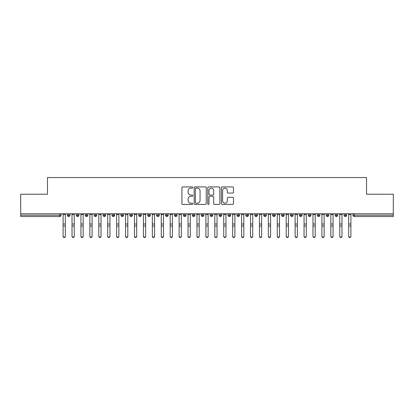 <?xml version="1.0" encoding="UTF-8"?>
<svg xmlns="http://www.w3.org/2000/svg" width="414" height="414" viewBox="0 0 414 414"><rect width="100%" height="100%" fill="white"/><g stroke="black" fill="none" stroke-linecap="round" stroke-linejoin="round"><path stroke-width="0.62" d="M192.722 187.516A0.611 0.611 0 0 0 192.106 186.905L182.802 186.905A0.875 0.875 0 0 0 181.922 187.78L181.922 203.548A0.875 0.875 0 0 0 182.802 204.423L192.106 204.423A0.611 0.611 0 0 0 192.722 203.812A0.611 0.611 0 0 0 192.106 203.196L190.906 203.196A2.805 2.805 0 0 1 188.101 200.392L188.101 199.077A2.805 2.805 0 0 1 190.906 196.277L192.106 196.277A0.611 0.611 0 0 0 192.722 195.662A0.611 0.611 0 0 0 192.106 195.051L190.906 195.051A2.805 2.805 0 0 1 188.101 192.246L188.101 190.932A2.805 2.805 0 0 1 190.906 188.132L192.106 188.132A0.611 0.611 0 0 0 192.722 187.516M232.601 193.079A0.875 0.875 0 0 0 233.475 192.205L233.475 187.78A0.875 0.875 0 0 0 232.601 186.905L222.266 186.905A0.875 0.875 0 0 0 221.386 187.78L221.386 203.548A0.875 0.875 0 0 0 222.266 204.423L232.601 204.423A0.875 0.875 0 0 0 233.475 203.548L233.475 198.202A0.875 0.875 0 0 0 232.601 197.328L228.176 197.328A0.875 0.875 0 0 0 227.302 198.202L227.302 200.852A2.344 2.344 0 0 1 224.957 203.196A2.344 2.344 0 0 1 222.613 200.852L222.613 190.471A2.344 2.344 0 0 1 224.957 188.132A2.344 2.344 0 0 1 227.302 190.471L227.302 192.205A0.875 0.875 0 0 0 228.176 193.079L232.601 193.079M20.7 213.779L393.3 213.779L393.3 194.233L366.525 194.233L366.525 177.544L47.475 177.544L47.475 194.233L20.7 194.233L20.7 215.208L59.725 215.208L59.725 213.779M206.234 187.78A0.875 0.875 0 0 0 205.36 186.905L195.02 186.905A0.875 0.875 0 0 0 194.145 187.78L194.145 203.548A0.875 0.875 0 0 0 195.02 204.423L205.36 204.423A0.875 0.875 0 0 0 206.234 203.548L206.234 187.78M208.64 186.905L218.98 186.905A0.875 0.875 0 0 1 219.855 187.78L219.855 203.548A0.875 0.875 0 0 1 218.98 204.423L214.555 204.423A0.875 0.875 0 0 1 213.681 203.548L213.681 197.152A0.875 0.875 0 0 0 212.801 196.277L209.867 196.277A0.875 0.875 0 0 0 208.992 197.152L208.992 203.812A0.611 0.611 0 0 1 208.382 204.423A0.611 0.611 0 0 1 207.766 203.812L207.766 187.78A0.875 0.875 0 0 1 208.64 186.905M61.06 215.208L59.725 215.208L59.725 216.548A1.34 1.34 0 0 0 61.06 215.208L61.06 213.779L61.06 215.208A1.34 1.34 0 0 1 59.725 216.548L20.7 216.548L20.7 215.208M393.3 213.779L393.3 216.548L354.275 216.548A1.34 1.34 0 0 1 352.94 215.208L352.94 213.779M68.693 213.779L68.693 216.548A1.34 1.34 0 0 1 67.353 215.208L67.353 213.779L67.353 215.208A1.34 1.34 0 0 0 68.693 216.548A1.34 1.34 0 0 0 69.987 215.208L69.987 213.779M77.615 213.779L77.615 216.548A1.34 1.34 0 0 1 76.279 215.208L76.279 213.779L76.279 215.208A1.34 1.34 0 0 0 77.615 216.548A1.34 1.34 0 0 0 78.908 215.208L78.908 213.779M86.542 213.779L86.542 216.548A1.34 1.34 0 0 1 85.201 215.208L85.201 213.779L85.201 215.208A1.34 1.34 0 0 0 86.542 216.548A1.34 1.34 0 0 0 87.835 215.208L87.835 213.779M95.463 213.779L95.463 216.548A1.34 1.34 0 0 1 94.128 215.208L94.128 213.779L94.128 215.208A1.34 1.34 0 0 0 95.463 216.548A1.34 1.34 0 0 0 96.757 215.208L96.757 213.779M104.39 213.779L104.39 216.548A1.34 1.34 0 0 1 103.05 215.208L103.05 213.779L103.05 215.208A1.34 1.34 0 0 0 104.39 216.548A1.34 1.34 0 0 0 105.684 215.208L105.684 213.779M113.317 213.779L113.317 216.548A1.34 1.34 0 0 1 111.977 215.208L111.977 213.779L111.977 215.208A1.34 1.34 0 0 0 113.317 216.548A1.34 1.34 0 0 0 114.611 215.208L114.611 213.779M122.239 213.779L122.239 216.548A1.34 1.34 0 0 1 120.898 215.208L120.898 213.779L120.898 215.208A1.34 1.34 0 0 0 122.239 216.548A1.34 1.34 0 0 0 123.532 215.208L123.532 213.779M131.166 213.779L131.166 216.548A1.34 1.34 0 0 1 129.825 215.208L129.825 213.779L129.825 215.208A1.34 1.34 0 0 0 131.166 216.548A1.34 1.34 0 0 0 132.459 215.208L132.459 213.779M140.087 213.779L140.087 216.548A1.34 1.34 0 0 1 138.747 215.208A1.34 1.34 0 0 0 140.087 216.548A1.34 1.34 0 0 1 138.747 215.208L138.747 213.779M141.381 213.779L141.381 215.208A1.34 1.34 0 0 1 140.087 216.548A1.34 1.34 0 0 0 141.381 215.208L138.747 215.208M149.014 213.779L149.014 216.548A1.34 1.34 0 0 1 147.674 215.208L147.674 213.779L147.674 215.208A1.34 1.34 0 0 0 149.014 216.548A1.34 1.34 0 0 0 150.308 215.208L150.308 213.779M157.936 213.779L157.936 216.548A1.34 1.34 0 0 1 156.601 215.208L156.601 213.779L156.601 215.208A1.34 1.34 0 0 0 157.936 216.548A1.34 1.34 0 0 0 159.23 215.208L159.23 213.779M166.863 213.779L166.863 216.548A1.34 1.34 0 0 1 165.522 215.208L165.522 213.779L165.522 215.208A1.34 1.34 0 0 0 166.863 216.548A1.34 1.34 0 0 0 168.156 215.208L168.156 213.779M175.784 213.779L175.784 216.548A1.34 1.34 0 0 1 174.449 215.208A1.34 1.34 0 0 0 175.784 216.548A1.34 1.34 0 0 1 174.449 215.208L174.449 213.779M177.078 213.779L177.078 215.208A1.34 1.34 0 0 1 175.784 216.548A1.34 1.34 0 0 0 177.078 215.208L174.449 215.208M184.711 216.548A1.34 1.34 0 0 1 183.371 215.208L183.371 213.779L183.371 215.208A1.34 1.34 0 0 0 184.711 216.548A1.34 1.34 0 0 0 186.005 215.208L186.005 213.779L186.005 215.208A1.34 1.34 0 0 1 184.711 216.548L184.711 215.208L186.005 215.208M193.633 213.779L193.633 216.548A1.34 1.34 0 0 1 192.298 215.208L192.298 213.779L192.298 215.208A1.34 1.34 0 0 0 193.633 216.548A1.34 1.34 0 0 0 194.932 215.208L194.932 213.779M202.56 213.779L202.56 216.548A1.34 1.34 0 0 1 201.22 215.208L201.22 213.779L201.22 215.208A1.34 1.34 0 0 0 202.56 216.548A1.34 1.34 0 0 0 203.854 215.208L203.854 213.779M211.487 213.779L211.487 215.208L210.146 215.208L210.146 213.779L210.146 215.208A1.34 1.34 0 0 0 211.487 216.548A1.34 1.34 0 0 0 212.78 215.208L212.78 213.779L212.78 215.208A1.34 1.34 0 0 1 211.487 216.548A1.34 1.34 0 0 1 210.146 215.208A1.34 1.34 0 0 0 211.487 216.548L211.487 215.208L212.78 215.208M220.408 213.779L220.408 216.548A1.34 1.34 0 0 1 219.068 215.208L219.068 213.779L219.068 215.208A1.34 1.34 0 0 0 220.408 216.548A1.34 1.34 0 0 0 221.702 215.208L221.702 213.779M229.335 213.779L229.335 216.548A1.34 1.34 0 0 1 227.995 215.208L227.995 213.779L227.995 215.208A1.34 1.34 0 0 0 229.335 216.548A1.34 1.34 0 0 0 230.629 215.208L230.629 213.779M238.257 213.779L238.257 216.548A1.34 1.34 0 0 1 236.922 215.208L236.922 213.779L236.922 215.208A1.34 1.34 0 0 0 238.257 216.548A1.34 1.34 0 0 0 239.551 215.208L239.551 213.779M247.184 213.779L247.184 216.548A1.34 1.34 0 0 1 245.844 215.208L245.844 213.779M248.478 213.779L248.478 215.208A1.34 1.34 0 0 1 247.184 216.548A1.34 1.34 0 0 0 248.478 215.208L245.844 215.208A1.34 1.34 0 0 0 247.184 216.548M256.106 216.548A1.34 1.34 0 0 1 254.77 215.208L254.77 213.779L254.77 215.208A1.34 1.34 0 0 0 256.106 216.548A1.34 1.34 0 0 0 257.399 215.208L257.399 213.779L257.399 215.208A1.34 1.34 0 0 1 256.106 216.548L256.106 215.208L257.399 215.208M265.032 213.779L265.032 216.548A1.34 1.34 0 0 1 263.692 215.208L263.692 213.779M266.326 213.779L266.326 215.208A1.34 1.34 0 0 1 265.032 216.548A1.34 1.34 0 0 0 266.326 215.208L263.692 215.208A1.34 1.34 0 0 0 265.032 216.548M273.954 213.779L273.954 216.548A1.34 1.34 0 0 1 272.619 215.208L272.619 213.779M275.253 213.779L275.253 215.208L275.253 213.779M282.881 213.779L282.881 216.548A1.34 1.34 0 0 1 281.541 215.208A1.34 1.34 0 0 0 282.881 216.548A1.34 1.34 0 0 1 281.541 215.208L281.541 213.779M284.175 213.779L284.175 215.208L284.175 213.779M291.808 213.779L291.808 216.548A1.34 1.34 0 0 1 290.468 215.208L290.468 213.779M293.102 213.779L293.102 215.208L293.102 213.779M300.73 213.779L300.73 216.548A1.34 1.34 0 0 1 299.389 215.208L299.389 213.779M302.023 213.779L302.023 215.208A1.34 1.34 0 0 1 300.73 216.548A1.34 1.34 0 0 0 302.023 215.208L299.389 215.208A1.34 1.34 0 0 0 300.73 216.548M309.656 213.779L309.656 216.548A1.34 1.34 0 0 1 308.316 215.208L308.316 213.779M310.95 213.779L310.95 215.208L310.95 213.779M318.578 213.779L318.578 216.548A1.34 1.34 0 0 1 317.243 215.208L317.243 213.779M319.872 213.779L319.872 215.208L319.872 213.779M327.505 213.779L327.505 216.548A1.34 1.34 0 0 1 326.165 215.208L326.165 213.779M328.799 213.779L328.799 215.208L328.799 213.779M336.427 213.779L336.427 216.548A1.34 1.34 0 0 1 335.092 215.208L335.092 213.779M337.72 213.779L337.72 215.208A1.34 1.34 0 0 1 336.427 216.548A1.34 1.34 0 0 0 337.72 215.208L335.092 215.208A1.34 1.34 0 0 0 336.427 216.548M345.354 213.779L345.354 216.548A1.34 1.34 0 0 1 344.013 215.208L344.013 213.779L344.013 215.208A1.34 1.34 0 0 0 345.354 216.548A1.34 1.34 0 0 0 346.647 215.208L346.647 213.779M184.711 213.779L184.711 215.208L183.371 215.208M256.106 213.779L256.106 215.208L254.77 215.208M273.954 216.548A1.34 1.34 0 0 0 275.253 215.208A1.34 1.34 0 0 1 273.954 216.548A1.34 1.34 0 0 1 272.619 215.208L275.253 215.208M282.881 216.548A1.34 1.34 0 0 0 284.175 215.208A1.34 1.34 0 0 1 282.881 216.548M291.808 216.548A1.34 1.34 0 0 0 293.102 215.208A1.34 1.34 0 0 1 291.808 216.548A1.34 1.34 0 0 1 290.468 215.208L293.102 215.208M309.656 216.548A1.34 1.34 0 0 0 310.95 215.208A1.34 1.34 0 0 1 309.656 216.548A1.34 1.34 0 0 1 308.316 215.208L310.95 215.208M318.578 216.548A1.34 1.34 0 0 0 319.872 215.208A1.34 1.34 0 0 1 318.578 216.548A1.34 1.34 0 0 1 317.243 215.208L319.872 215.208M327.505 216.548A1.34 1.34 0 0 0 328.799 215.208A1.34 1.34 0 0 1 327.505 216.548A1.34 1.34 0 0 1 326.165 215.208L328.799 215.208M195.982 188.132A0.611 0.611 0 0 0 195.372 188.743L195.372 202.586A0.611 0.611 0 0 0 195.982 203.196L197.255 203.196A2.805 2.805 0 0 0 200.055 200.392L200.055 190.932A2.805 2.805 0 0 0 197.255 188.132L195.982 188.132M213.681 190.518A2.344 2.344 0 0 0 211.337 188.173A2.344 2.344 0 0 0 208.992 190.518L208.992 194.176A0.875 0.875 0 0 0 209.867 195.051L212.801 195.051A0.875 0.875 0 0 0 213.681 194.176L213.681 190.518M65.324 236.456A1.118 1.066 180 0 1 64.206 237.517A1.118 1.066 180 0 1 63.094 236.456L63.094 236.109A1.118 1.066 -0 0 0 64.206 237.175A1.118 1.066 -0 0 0 65.324 236.109L65.324 226.349M63.094 213.779L63.094 236.109M65.324 213.779L65.324 236.109M74.246 236.456A1.118 1.066 180 0 1 73.133 237.517A1.118 1.066 180 0 1 72.015 236.456L72.015 236.109A1.118 1.066 -0 0 0 73.133 237.175A1.118 1.066 -0 0 0 74.246 236.109L74.246 226.349M83.173 236.456A1.118 1.066 180 0 1 82.055 237.517A1.118 1.066 180 0 1 80.942 236.456L80.942 236.109A1.118 1.066 -0 0 0 82.055 237.175A1.118 1.066 -0 0 0 83.173 236.109L83.173 226.349M92.094 236.456A1.118 1.066 180 0 1 90.982 237.517A1.118 1.066 180 0 1 89.864 236.456L89.864 236.109A1.118 1.066 -0 0 0 90.982 237.175A1.118 1.066 -0 0 0 92.094 236.109L92.094 226.349M101.021 236.456A1.118 1.066 180 0 1 99.903 237.517A1.118 1.066 180 0 1 98.791 236.456L98.791 236.109A1.118 1.066 -0 0 0 99.903 237.175A1.118 1.066 -0 0 0 101.021 236.109L101.021 226.349M72.015 213.779L72.015 236.109M74.246 213.779L74.246 236.109M80.942 213.779L80.942 236.109M83.173 213.779L83.173 236.109M89.864 213.779L89.864 236.109M92.094 213.779L92.094 236.109M98.791 213.779L98.791 236.109M101.021 213.779L101.021 236.109M109.948 236.456A1.118 1.066 180 0 1 108.83 237.517A1.118 1.066 180 0 1 107.712 236.456L107.712 236.109A1.118 1.066 -0 0 0 108.83 237.175A1.118 1.066 -0 0 0 109.948 236.109L109.948 226.349M107.712 213.779L107.712 236.109M109.948 213.779L109.948 236.109M118.87 236.456A1.118 1.066 180 0 1 117.752 237.517A1.118 1.066 180 0 1 116.639 236.456L116.639 236.109A1.118 1.066 -0 0 0 117.752 237.175A1.118 1.066 -0 0 0 118.87 236.109L118.87 226.349M127.797 236.456A1.118 1.066 180 0 1 126.679 237.517A1.118 1.066 180 0 1 125.561 236.456L125.561 236.109A1.118 1.066 -0 0 0 126.679 237.175A1.118 1.066 -0 0 0 127.797 236.109L127.797 226.349M136.718 236.456A1.118 1.066 180 0 1 135.606 237.517A1.118 1.066 180 0 1 134.488 236.456L134.488 236.109A1.118 1.066 -0 0 0 135.606 237.175A1.118 1.066 -0 0 0 136.718 236.109L136.718 226.349M145.645 236.456A1.118 1.066 180 0 1 144.527 237.517A1.118 1.066 180 0 1 143.415 236.456L143.415 236.109A1.118 1.066 -0 0 0 144.527 237.175A1.118 1.066 -0 0 0 145.645 236.109L145.645 226.349M116.639 213.779L116.639 236.109M118.87 213.779L118.87 236.109M125.561 213.779L125.561 236.109M127.797 213.779L127.797 236.109M134.488 213.779L134.488 236.109M136.718 213.779L136.718 236.109M143.415 213.779L143.415 236.109M145.645 213.779L145.645 236.109M154.567 236.456A1.118 1.066 180 0 1 153.454 237.517A1.118 1.066 180 0 1 152.336 236.456L152.336 236.109A1.118 1.066 -0 0 0 153.454 237.175A1.118 1.066 -0 0 0 154.567 236.109L154.567 226.349M163.494 236.456A1.118 1.066 180 0 1 162.376 237.517A1.118 1.066 180 0 1 161.263 236.456L161.263 236.109A1.118 1.066 -0 0 0 162.376 237.175A1.118 1.066 -0 0 0 163.494 236.109L163.494 226.349M172.415 236.456A1.118 1.066 180 0 1 171.303 237.517A1.118 1.066 180 0 1 170.185 236.456L170.185 236.109A1.118 1.066 -0 0 0 171.303 237.175A1.118 1.066 -0 0 0 172.415 236.109L172.415 226.349M181.342 236.456A1.118 1.066 180 0 1 180.225 237.517A1.118 1.066 180 0 1 179.112 236.456L179.112 236.109A1.118 1.066 -0 0 0 180.225 237.175A1.118 1.066 -0 0 0 181.342 236.109L181.342 226.349M190.264 236.456A1.118 1.066 180 0 1 189.151 237.517A1.118 1.066 180 0 1 188.034 236.456L188.034 236.109A1.118 1.066 -0 0 0 189.151 237.175A1.118 1.066 -0 0 0 190.264 236.109L190.264 226.349M152.336 213.779L152.336 236.109M154.567 213.779L154.567 236.109M161.263 213.779L161.263 236.109M163.494 213.779L163.494 236.109M170.185 213.779L170.185 236.109M172.415 213.779L172.415 236.109M179.112 213.779L179.112 236.109M181.342 213.779L181.342 236.109M188.034 213.779L188.034 236.109M190.264 213.779L190.264 236.109M199.191 236.456A1.118 1.066 180 0 1 198.073 237.517A1.118 1.066 180 0 1 196.96 236.456L196.96 236.109A1.118 1.066 -0 0 0 198.073 237.175A1.118 1.066 -0 0 0 199.191 236.109L199.191 226.349M196.96 213.779L196.96 236.109M199.191 213.779L199.191 236.109M208.118 236.456A1.118 1.066 180 0 1 207 237.517A1.118 1.066 180 0 1 205.882 236.456L205.882 236.109A1.118 1.066 -0 0 0 207 237.175A1.118 1.066 -0 0 0 208.118 236.109L208.118 226.349M205.882 213.779L205.882 236.109M208.118 213.779L208.118 236.109M217.039 236.456A1.118 1.066 180 0 1 215.927 237.517A1.118 1.066 180 0 1 214.809 236.456L214.809 236.109A1.118 1.066 -0 0 0 215.927 237.175A1.118 1.066 -0 0 0 217.039 236.109L217.039 226.349M214.809 213.779L214.809 236.109M217.039 213.779L217.039 236.109M225.966 236.456A1.118 1.066 180 0 1 224.849 237.517A1.118 1.066 180 0 1 223.736 236.456L223.736 236.109A1.118 1.066 -0 0 0 224.849 237.175A1.118 1.066 -0 0 0 225.966 236.109L225.966 226.349M223.736 213.779L223.736 236.109M225.966 213.779L225.966 236.109M234.888 236.456A1.118 1.066 180 0 1 233.775 237.517A1.118 1.066 180 0 1 232.658 236.456L232.658 236.109A1.118 1.066 -0 0 0 233.775 237.175A1.118 1.066 -0 0 0 234.888 236.109L234.888 226.349M232.658 213.779L232.658 236.109M234.888 213.779L234.888 236.109M243.815 236.456A1.118 1.066 180 0 1 242.697 237.517A1.118 1.066 180 0 1 241.585 236.456L241.585 236.109A1.118 1.066 -0 0 0 242.697 237.175A1.118 1.066 -0 0 0 243.815 236.109L243.815 226.349M241.585 213.779L241.585 236.109M243.815 213.779L243.815 236.109M252.737 236.456A1.118 1.066 180 0 1 251.624 237.517A1.118 1.066 180 0 1 250.506 236.456L250.506 236.109A1.118 1.066 -0 0 0 251.624 237.175A1.118 1.066 -0 0 0 252.737 236.109L252.737 226.349M250.506 213.779L250.506 236.109M252.737 213.779L252.737 236.109M261.664 236.456A1.118 1.066 180 0 1 260.546 237.517A1.118 1.066 180 0 1 259.433 236.456L259.433 236.109A1.118 1.066 -0 0 0 260.546 237.175A1.118 1.066 -0 0 0 261.664 236.109L261.664 226.349M259.433 213.779L259.433 236.109M261.664 213.779L261.664 236.109M270.585 236.456A1.118 1.066 180 0 1 269.473 237.517A1.118 1.066 180 0 1 268.355 236.456L268.355 236.109A1.118 1.066 -0 0 0 269.473 237.175A1.118 1.066 -0 0 0 270.585 236.109L270.585 226.349M268.355 213.779L268.355 236.109M270.585 213.779L270.585 236.109M279.512 236.456A1.118 1.066 180 0 1 278.394 237.517A1.118 1.066 180 0 1 277.282 236.456L277.282 236.109A1.118 1.066 -0 0 0 278.394 237.175A1.118 1.066 -0 0 0 279.512 236.109L279.512 226.349M277.282 213.779L277.282 236.109M279.512 213.779L279.512 236.109M288.439 236.456A1.118 1.066 180 0 1 287.321 237.517A1.118 1.066 180 0 1 286.203 236.456L286.203 236.109A1.118 1.066 -0 0 0 287.321 237.175A1.118 1.066 -0 0 0 288.439 236.109L288.439 226.349M286.203 213.779L286.203 236.109M288.439 213.779L288.439 236.109M297.361 236.456A1.118 1.066 180 0 1 296.248 237.517A1.118 1.066 180 0 1 295.13 236.456L295.13 236.109A1.118 1.066 -0 0 0 296.248 237.175A1.118 1.066 -0 0 0 297.361 236.109L297.361 226.349M295.13 213.779L295.13 236.109M297.361 213.779L297.361 236.109M306.288 236.456A1.118 1.066 180 0 1 305.17 237.517A1.118 1.066 180 0 1 304.052 236.456L304.052 236.109A1.118 1.066 -0 0 0 305.17 237.175A1.118 1.066 -0 0 0 306.288 236.109L306.288 226.349M304.052 213.779L304.052 236.109M306.288 213.779L306.288 236.109M315.209 236.456A1.118 1.066 180 0 1 314.097 237.517A1.118 1.066 180 0 1 312.979 236.456L312.979 236.109A1.118 1.066 -0 0 0 314.097 237.175A1.118 1.066 -0 0 0 315.209 236.109L315.209 226.349M312.979 213.779L312.979 236.109M315.209 213.779L315.209 236.109M324.136 236.456A1.118 1.066 180 0 1 323.018 237.517A1.118 1.066 180 0 1 321.906 236.456L321.906 236.109A1.118 1.066 -0 0 0 323.018 237.175A1.118 1.066 -0 0 0 324.136 236.109L324.136 226.349M321.906 213.779L321.906 236.109M324.136 213.779L324.136 236.109M333.058 236.456A1.118 1.066 180 0 1 331.945 237.517A1.118 1.066 180 0 1 330.827 236.456L330.827 236.109A1.118 1.066 -0 0 0 331.945 237.175A1.118 1.066 -0 0 0 333.058 236.109L333.058 226.349M330.827 213.779L330.827 236.109M333.058 213.779L333.058 236.109M341.985 236.456A1.118 1.066 180 0 1 340.867 237.517A1.118 1.066 180 0 1 339.754 236.456L339.754 236.109A1.118 1.066 -0 0 0 340.867 237.175A1.118 1.066 -0 0 0 341.985 236.109L341.985 226.349M339.754 236.456L339.754 213.779M341.985 213.779L341.985 236.109M350.906 236.456A1.118 1.066 180 0 1 349.794 237.517A1.118 1.066 180 0 1 348.676 236.456L348.676 236.109A1.118 1.066 -0 0 0 349.794 237.175A1.118 1.066 -0 0 0 350.906 236.109L350.906 226.349M348.676 236.456L348.676 213.779M350.906 213.779L350.906 236.109M354.275 213.779L354.275 215.208L393.3 215.208M354.275 215.208L354.275 216.548A1.34 1.34 0 0 1 352.94 215.208L354.275 215.208M67.353 215.208A1.34 1.34 0 0 0 68.693 216.548A1.34 1.34 0 0 0 69.987 215.208L67.353 215.208M76.279 215.208A1.34 1.34 0 0 0 77.615 216.548A1.34 1.34 0 0 0 78.908 215.208L76.279 215.208M85.201 215.208A1.34 1.34 0 0 0 86.542 216.548A1.34 1.34 0 0 0 87.835 215.208L85.201 215.208M94.128 215.208A1.34 1.34 0 0 0 95.463 216.548A1.34 1.34 0 0 0 96.757 215.208L94.128 215.208M103.05 215.208A1.34 1.34 0 0 0 104.39 216.548A1.34 1.34 0 0 0 105.684 215.208L103.05 215.208M111.977 215.208A1.34 1.34 0 0 0 113.317 216.548A1.34 1.34 0 0 0 114.611 215.208L111.977 215.208M120.898 215.208A1.34 1.34 0 0 0 122.239 216.548A1.34 1.34 0 0 0 123.532 215.208L120.898 215.208M129.825 215.208A1.34 1.34 0 0 0 131.166 216.548A1.34 1.34 0 0 0 132.459 215.208L129.825 215.208M147.674 215.208A1.34 1.34 0 0 0 149.014 216.548A1.34 1.34 0 0 0 150.308 215.208L147.674 215.208M156.601 215.208A1.34 1.34 0 0 0 157.936 216.548A1.34 1.34 0 0 0 159.23 215.208L156.601 215.208M165.522 215.208A1.34 1.34 0 0 0 166.863 216.548A1.34 1.34 0 0 0 168.156 215.208L165.522 215.208M192.298 215.208L194.932 215.208A1.34 1.34 0 0 1 193.633 216.548M201.22 215.208A1.34 1.34 0 0 0 202.56 216.548A1.34 1.34 0 0 0 203.854 215.208L201.22 215.208M219.068 215.208L221.702 215.208A1.34 1.34 0 0 1 220.408 216.548M227.995 215.208A1.34 1.34 0 0 0 229.335 216.548A1.34 1.34 0 0 0 230.629 215.208L227.995 215.208M236.922 215.208L239.551 215.208A1.34 1.34 0 0 1 238.257 216.548M281.541 215.208L284.175 215.208M344.013 215.208L346.647 215.208A1.34 1.34 0 0 1 345.354 216.548M65.324 214.597L63.094 214.597M65.324 224.015L63.094 224.015M65.324 226.003L63.094 226.003M74.246 214.597L72.015 214.597M74.246 224.015L72.015 224.015M74.246 226.003L72.015 226.003M83.173 214.597L80.942 214.597M83.173 224.015L80.942 224.015M83.173 226.003L80.942 226.003M92.094 214.597L89.864 214.597M92.094 224.015L89.864 224.015M92.094 226.003L89.864 226.003M101.021 214.597L98.791 214.597M101.021 224.015L98.791 224.015M101.021 226.003L98.791 226.003M109.948 214.597L107.712 214.597M109.948 224.015L107.712 224.015M109.948 226.003L107.712 226.003M118.87 214.597L116.639 214.597M118.87 224.015L116.639 224.015M118.87 226.003L116.639 226.003M127.797 214.597L125.561 214.597M127.797 224.015L125.561 224.015M127.797 226.003L125.561 226.003M136.718 214.597L134.488 214.597M136.718 224.015L134.488 224.015M136.718 226.003L134.488 226.003M145.645 214.597L143.415 214.597M145.645 224.015L143.415 224.015M145.645 226.003L143.415 226.003M154.567 214.597L152.336 214.597M154.567 224.015L152.336 224.015M154.567 226.003L152.336 226.003M163.494 214.597L161.263 214.597M163.494 224.015L161.263 224.015M163.494 226.003L161.263 226.003M172.415 214.597L170.185 214.597M172.415 224.015L170.185 224.015M172.415 226.003L170.185 226.003M181.342 214.597L179.112 214.597M181.342 224.015L179.112 224.015M181.342 226.003L179.112 226.003M190.264 214.597L188.034 214.597M190.264 224.015L188.034 224.015M190.264 226.003L188.034 226.003M199.191 214.597L196.96 214.597M199.191 224.015L196.96 224.015M199.191 226.003L196.96 226.003M208.118 214.597L205.882 214.597M208.118 224.015L205.882 224.015M208.118 226.003L205.882 226.003M217.039 214.597L214.809 214.597M217.039 224.015L214.809 224.015M217.039 226.003L214.809 226.003M225.966 214.597L223.736 214.597M225.966 224.015L223.736 224.015M225.966 226.003L223.736 226.003M234.888 214.597L232.658 214.597M234.888 224.015L232.658 224.015M234.888 226.003L232.658 226.003M243.815 214.597L241.585 214.597M243.815 224.015L241.585 224.015M243.815 226.003L241.585 226.003M252.737 214.597L250.506 214.597M252.737 224.015L250.506 224.015M252.737 226.003L250.506 226.003M261.664 214.597L259.433 214.597M261.664 224.015L259.433 224.015M261.664 226.003L259.433 226.003M270.585 214.597L268.355 214.597M270.585 224.015L268.355 224.015M270.585 226.003L268.355 226.003M279.512 214.597L277.282 214.597M279.512 224.015L277.282 224.015M279.512 226.003L277.282 226.003M288.439 214.597L286.203 214.597M288.439 224.015L286.203 224.015M288.439 226.003L286.203 226.003M297.361 214.597L295.13 214.597M297.361 224.015L295.13 224.015M297.361 226.003L295.13 226.003M306.288 214.597L304.052 214.597M306.288 224.015L304.052 224.015M306.288 226.003L304.052 226.003M315.209 214.597L312.979 214.597M315.209 224.015L312.979 224.015M315.209 226.003L312.979 226.003M324.136 214.597L321.906 214.597M324.136 224.015L321.906 224.015M324.136 226.003L321.906 226.003M333.058 214.597L330.827 214.597M333.058 224.015L330.827 224.015M333.058 226.003L330.827 226.003M341.985 214.597L339.754 214.597M341.985 224.015L339.754 224.015M341.985 226.003L339.754 226.003M350.906 214.597L348.676 214.597M350.906 224.015L348.676 224.015M350.906 226.003L348.676 226.003"/></g></svg>
